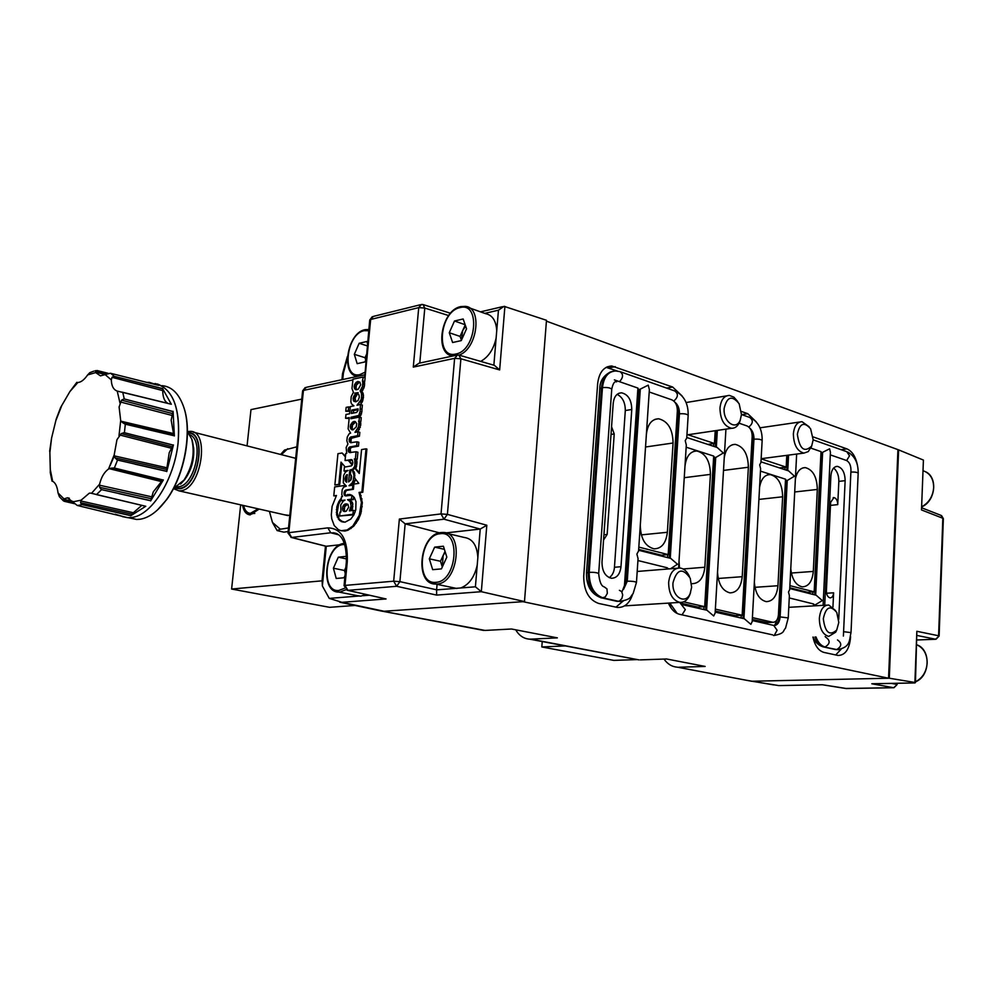 <?xml version="1.0" encoding="UTF-8"?>
<svg xmlns="http://www.w3.org/2000/svg" width="993" height="993" viewBox="0 0 993 993"><rect width="100%" height="100%" fill="white"/><g stroke="black" fill="none" stroke-linecap="round" stroke-linejoin="round"><path stroke-width="1.49" d="M835.672 632.206L836.727 630.058C829.552 636.302 825.084 632.529 823.321 618.738C825.841 606.872 830.322 604.774 836.764 612.458L838.8 622.437L836.727 630.058L835.672 632.206L828.696 636.414C822.676 634.577 819.56 628.581 819.349 618.453C820.268 609.665 823.408 605.184 828.783 605.022L835.61 610.633M682.936 604.787L706.966 610.248L713.694 615.983L715.121 613.115M752.197 621.606L750.882 624.349L744.291 618.738L715.183 612.122M760.973 461.832L788.616 470.893L794.462 476.193L787.238 480.513L780.126 616.914L788.243 617.919L789.385 595.601L788.492 592.064L789.696 589.581L796.659 454.049M789.745 588.539L816.159 595.229L822.328 600.554L815.191 604.886L815.154 605.804M823.098 605.345L830.421 452.311L829.602 448.811L820.95 453.156M638.052 558.562L636.885 554.044L638.561 551.028M670.486 568.778L677.462 564.223L670.747 558.401L638.611 550.259M752.185 621.68L760.601 468.684L759.67 464.861L760.948 462.49M778.115 617.063L779.133 616.976L786.257 480.624L787.238 480.513L785.5 479.942M713.607 457.599L715.705 457.512L723.289 453.019L717.194 447.483L686.771 437.503M785.475 480.376L786.257 480.624L785.537 480.637M686.3 445.038L685.232 440.631L686.734 438.062M638.549 551.165L649.372 389.616L648.218 385.147L638.462 390.026M813.54 604.911L815.191 604.886L813.565 604.489M542.228 641.54L541.818 646.952L565.365 645.922M637.32 659.575L613.823 660.395L541.818 646.952M460.665 587.968C468.969 584.84 474.493 577.206 477.223 565.079L475.411 586.801L436.61 589.879L437.081 584.343M452.945 587.657L456.147 588.328M365.983 594.472L360.906 596.148L356.785 595.564M435.915 582.308C415.024 585.063 419.53 534.904 440.147 533.737C461.323 530.051 456.941 581.724 435.915 582.308M344.608 588.241L338.923 590.425C320.305 592.958 325.021 545.529 343.379 544.549L344.832 544.512M455.849 354.004C435.207 359.379 439.514 311.479 459.896 307.644C480.798 301.375 476.628 350.653 455.849 354.004M364.667 372.387L359.876 374.584C341.431 379.45 345.949 334.045 364.133 330.681L368.688 330.743M366.007 358.485L366.206 356.462M461.447 340.202L462.676 330.595L465.643 326.163M365.896 359.652L364.89 361.949L357.17 363.661L354.327 354.327L365.039 357.703L366.38 354.675M365.039 357.703L365.747 359.987M345.44 571.434L345.638 569.324M465.146 324.711L454.496 321L463.148 318.976L466.561 328.782L461.273 340.599L452.609 342.523L449.27 332.729L460.069 336.416L465.221 324.922M460.069 336.416L461.41 340.289M442.295 567.015L443.151 555.484L445.274 552.133M367.224 345.874L359.156 343.28L366.864 341.48L367.46 343.392M354.327 354.327L359.156 343.28M351.162 475.039L350.628 480.463M345.043 575.481L344.025 577.765L336.23 578.485L333.4 568.195L344.472 570.479L345.825 567.45M344.472 570.479L345.254 573.309M449.27 332.729L454.496 321M444.392 549.352L434.661 547.131L443.399 546.212L446.838 557.098L441.438 568.877L432.675 569.672L429.324 558.811L440.495 561.281L442.282 567.015M440.495 561.281L445.025 551.376M832.941 607.083L833.611 592.809C833.276 596.073 832.097 597.761 830.061 597.885C827.728 597.19 826.511 594.881 826.399 590.947L830.62 502.371L833.934 497.567C836.329 498.225 837.595 500.584 837.744 504.63L838.837 481.382C838.874 475.386 837.136 470.943 833.624 468.051M611.551 426.705L614.22 433.941L607.157 534.433L603.558 540.018M353.285 484.187L355.444 479.023M353.607 496.736L353.322 499.616L349.375 500.162L352.143 502.024L352.85 503.985L351.696 510.551M354.029 514.535L352.937 514.275L353.322 510.34L355.159 510.774L355.022 512.276M353.905 514.821L339.618 516L352.937 514.275M343.479 500.981L341.133 500.609L345.03 500.062L343.28 501.093L340.76 504.903L340.922 511.978L340.003 512.09L339.618 516M341.232 499.541L338.563 504.37L337.21 512.574L339.196 519.227L343.218 522.169M352.676 508.056L351.783 507.845L351.398 509.136L352.304 509.347M352.912 506.492L351.075 506.045L350.293 501.577L347.525 499.715L351.485 499.169L351.87 495.246L345.179 495.892L344.037 494.266L344.286 491.647L346.123 489.983L352.465 489.065L352.838 485.155L349.002 485.714L352.167 482.883L353.247 480.401L353.967 475.225L352.515 470.781L354.451 472.556L354.687 478.055L358.821 483.368L352.031 484.373L350.864 485.44M350.368 494.663L346.483 495.234L346.569 495.991M357.828 393.861L356.561 393.65L356.884 395.152L355.146 397.721L355.655 401.805M359.665 381.982L356.363 385.16L356.053 388.4L356.884 389.765M355.668 421.975L352.478 425.091L352.167 428.355L353.086 429.832L351.845 429.77L350.343 427.859L350.666 424.582L353.88 421.454L355.146 421.553L356.661 423.465L356.338 426.754L353.061 429.845M347.773 504.245L344.708 506.629L344.348 510.315L345.192 511.532M347.103 477.918L346.905 479.942M358.076 409.724L353.533 410.606L353.285 413.076M346.557 558.935L338.303 557.185L346.085 556.365L346.582 558.128M333.4 568.195L338.303 557.185M429.324 558.811L434.661 547.131M609.292 577.69C612.383 575.381 614.108 571.906 614.456 567.264L620.985 566.718L631.771 409.476C631.548 399.931 628.135 394.382 621.544 392.818C616.814 393.091 614.034 396.579 613.215 403.282L601.994 562.137C602.093 571.211 605.234 576.585 611.427 578.261C616.814 578.149 620.004 574.302 620.985 566.718M631.771 409.476L625.305 410.543L614.456 567.264M625.305 410.543C625.292 402.55 622.574 397.15 617.125 394.358M350.802 470.347L350.517 473.202M346.483 495.234L349.61 494.44L351.832 495.259M352.838 485.155L353.781 485.378L353.396 489.288L346.371 490.443L344.931 493.186L345.589 495.01M345.229 495.209L346.123 495.433M348.531 494.675L347.624 494.464M351.87 495.246L354.302 497.505L355.99 501.639L355.779 509.781L353.831 514.995L350.752 519.103L344.931 522.219L339.581 520.518L336.602 514.895L336.85 506.79L338.787 501.688L341.369 498.126M342.064 521.797L341.158 521.586M340.487 520.729L339.581 520.518M339.196 519.227L338.29 519.016M338.179 517.341L337.272 517.13M337.508 515.106L336.602 514.895M337.21 512.574L336.304 512.363M337.248 509.856L336.354 509.645M337.757 507.001L336.85 506.79M338.563 504.37L337.657 504.146M339.693 501.899L338.787 501.688M341.096 499.702L340.202 499.479M352.217 465.109L348.27 460.38L345.055 460.516L351.534 459.622L352.292 460.107L349.176 460.615L352.478 464.563M349.176 460.615L348.27 460.38M352.292 460.107L352.85 462.974L351.46 465.854L344.397 467.157L344.025 471.017L348.034 470.397L345.341 472.246L343.603 475.56L343.305 482.896L346.346 486.111L343.578 487.215L342.188 489.723L341.778 494.576L342.548 496.562L341.505 496.711L341.133 500.609M353.322 510.34L349.375 510.861L351.075 506.045M351.807 510.377L349.97 509.943M351.398 509.136L350.455 508.912M352.019 506.269L351.783 507.845L350.839 507.622M352.85 503.985L351.001 503.55M352.552 502.93L350.715 502.483M352.143 502.024L350.293 501.577M350.914 500.745L349.077 500.298M349.375 500.162L347.525 499.715M353.322 499.616L351.485 499.169M346.247 495.743L344.41 495.296M344.968 494.489L344.037 494.266M344.931 493.186L343.988 492.95M345.229 491.883L344.286 491.647M345.725 490.976L344.794 490.741M346.371 490.443L345.427 490.219M347.054 490.207L346.123 489.983M353.396 489.288L352.465 489.065M350.591 485.478L349.821 485.292M351.609 484.869L350.678 484.634M353.992 483.343L352.167 482.883M354.588 482.164L352.751 481.704M355.084 480.873L353.247 480.401M354.786 477.583L353.856 477.335M354.911 475.461L353.967 475.225M354.749 473.822L353.818 473.587M354.451 472.556L353.52 472.32M354.017 471.625L353.074 471.39M352.515 470.781L353.458 471.017M351.944 470.384L350.802 470.26L350.392 474.555L351.572 476.206L351.224 479.271L348.605 481.928L349.759 470.123L352.8 469.081L354.526 466.586L356.363 467.058L355.655 468.386L359.342 472.73M350.69 470.359L349.759 470.123M344.894 485.428L334.666 486.942L333.785 495.867L336.466 495.482L332.096 506.343L331.314 514.846L331.761 518.892L334.231 525.57L338.464 529.753L341.133 530.709L347.153 529.977L352.863 525.967L359.255 515.355L361.427 502.433L359.056 492.429L361.886 492.031L366.02 448.836L361.564 449.581L359.267 473.475L354.762 468.15L351.112 470.297M351.795 470.185L350.864 469.95M352.863 469.85L351.932 469.602M353.731 469.317L352.8 469.081M350.579 459.61L352.155 460.02M358.932 394.817L359.342 397.262L358.076 400.464L355.817 401.805L353.769 401.234L353.111 398.292L355.072 394.618L354.749 393.116L358.2 392.669L357.703 393.787L358.932 394.817M355.581 401.768L353.769 401.234M355.035 400.589L353.223 400.067M354.923 398.826L353.111 398.292M355.146 397.721L353.334 397.188M355.581 396.704L353.769 396.17M356.152 395.81L354.352 395.276M356.884 395.152L355.072 394.618M356.586 393.687L354.774 393.154M356.561 393.65L354.749 393.116M357.48 393.886L355.668 393.352M357.765 393.625L356.611 393.29M357.765 381.436L359.962 382.206L360.645 384.912L358.287 389.194L355.742 389.715L354.24 387.866L354.563 384.614L356.487 382.044L359.578 381.982M356.599 389.566L354.786 389.02M356.053 388.4L354.24 387.866M355.928 386.811L354.116 386.277M356.363 385.16L354.563 384.614M357.17 383.72L355.357 383.174M358.299 382.59L356.487 382.044M353.285 423.651L351.46 423.142M350.666 424.582L352.478 425.091M354.414 422.546L352.602 422.025M355.643 421.951L353.88 421.454M352.714 429.547L350.889 429.038M352.167 428.355L350.343 427.859M352.043 426.754L350.219 426.245M348.68 507.249L346.296 511.172L344.062 511.469L342.511 509.881L342.87 506.194L344.77 504.134L347.972 504.357L348.68 507.249M344.968 511.42L343.131 510.985M344.348 510.315L342.511 509.881M344.248 508.528L342.399 508.093M344.708 506.629L342.87 506.194M345.564 505.375L343.715 504.94M346.619 504.581L344.77 504.134M347.736 504.245L345.899 503.811M346.892 478.787L345.055 478.328L346.147 475.374L347.413 474.741M346.768 481.357L345.403 481.022L345.055 478.328M345.08 479.855L346.867 480.302M347.19 477.05L345.477 476.615M347.327 475.672L346.147 475.374M346.892 474.617L346.681 482.226L345.403 481.022M346.706 481.99L345.974 481.804M351.721 410.084L358.101 408.843L358.063 410.444L356.611 412.43L351.385 413.436L351.721 410.084L353.533 410.606M838.725 619.359L845.142 480.649C844.894 472.482 842.312 467.728 837.397 466.375C833.648 466.611 831.476 469.776 830.88 475.895L824.711 605.258M754.357 582.246C755.338 593.404 759.297 599.859 766.236 601.634C772.939 601.41 776.836 596.11 777.953 585.733L782.633 496.785C782.31 484.112 778.164 476.702 770.183 474.567C764.66 474.704 761.135 478.911 759.583 487.191M691.55 583.648L692.009 583.698C699.308 583.499 703.59 578 704.844 567.239L710.429 474.381C710.119 461.037 705.564 453.23 696.763 450.983C690.061 451.319 686.113 456.495 684.959 466.487L679.038 560.697L679.473 567.971M646.381 434.413L640.311 525.036C640.522 538.504 645.127 546.448 654.114 548.856C661.648 548.632 666.055 543.097 667.358 532.285L673.08 443.002C672.757 429.162 667.917 421.082 658.57 418.773C651.656 419.158 647.585 424.359 646.381 434.413M717.529 572.191C718.299 584.021 722.445 590.909 729.967 592.871C736.955 592.66 741.039 587.26 742.218 576.697L748.374 467.244C748.052 454.173 743.67 446.54 735.242 444.355C729.371 444.579 725.709 449.047 724.257 457.761M790.763 568.741C791.992 579.267 795.815 585.311 802.257 586.863C808.6 586.615 812.286 581.476 813.304 571.422L817.326 489.437C816.978 476.963 812.969 469.689 805.298 467.616C800.284 467.715 796.969 471.526 795.368 479.048M346.147 407.378L345.775 411.239L348.258 410.754L348.642 406.894L346.147 407.378M355.382 458.828L357.219 459.3L354.327 458.989L355.382 458.828L356.077 451.753L349.573 452.585L348.22 451.083L348.382 448.551L350.206 449.047L350.703 452.659M354.067 467.529L354.998 467.765L355.792 465.767L354.849 465.531L354.799 459.697L356.624 460.181L356.921 461.174L356.363 467.058M354.799 459.697L354.327 458.989M355.097 460.702L356.921 461.174M355.258 461.931L357.083 462.415M355.196 463.47L357.021 463.942M354.526 466.586L354.849 465.531M354.439 468.634L353.508 468.398M341.84 463.086L339.73 484.596L338.824 484.373L341.009 462.13L345.216 467.02M345.403 456.941L342.101 452.994L337.943 453.689L334.864 484.969L339.73 484.596M338.824 484.373L334.864 484.969M362.917 380.952L364.729 381.498L362.408 381.051L363.301 376.992L352.999 379.177L351.981 388.499L353.421 392.334L351.212 396.641L350.852 401.644L351.448 403.828L353.93 405.852L350.318 406.559L349.623 413.771L345.974 414.478L345.601 418.301L349.164 418.475M360.558 404.548L362.371 405.082L361.961 409.265L360.149 408.731L360.558 404.548L356.996 405.256L361.067 399.782L361.998 400.055L362.557 397.163L361.626 396.89L361.378 393.091L360.111 390.957L362.482 386.327L362.805 382.417L364.617 382.963L364.294 386.873L361.924 391.503L363.19 393.625L363.438 397.423L362.433 401.557L360.459 404.573M362.805 382.417L362.408 381.051M362.805 384.465L364.605 385.011M361.067 399.782L361.626 396.89M360.62 401.023L362.433 401.557M349.548 447.061L351.373 447.545L350.678 448.141L348.853 447.657L349.548 447.061L356.661 445.671L357.033 441.798L350.529 442.704L349.064 439.775L350.517 437.106L357.629 435.679L358.001 431.806L354.96 432.352L358.473 426.965L359.429 417.097L350.877 418.711L351.013 417.271L358.821 415.471L360.087 411.387L361.899 411.909L360.099 416.204L352.776 418.351M359.751 413.423L361.564 413.944M358.821 415.471L360.931 415.359M348.853 447.657L348.382 448.551M360.149 408.731L360.087 411.387M345.055 460.516L345.738 453.491L346.743 453.317L346.147 447.508L347.935 443.97L346.83 440.805L347.302 436.945L349.151 433.78L350.628 433.122L348.109 428.902L349.238 417.606L345.601 418.301M352.825 417.792L351.013 417.271M359.032 421.094L360.347 421.702L358.523 421.181M358.932 422.534L360.744 423.043L360.732 425.153L357.852 431.831M358.92 424.644L360.732 425.153M480.686 361.39C488.482 357.07 493.633 349.275 496.128 338.017L493.869 365.201M475.411 586.801L481.332 591.691L436.647 595.092L396.641 586.292L393.675 581.19L399.894 581.637L396.641 586.292L347.935 590.351L344.05 585.721L344.993 585.411L347.935 590.351L386.054 598.953L341.94 602.317L384.043 611.254L524.49 601.572L546.485 320.292L504.034 306.316L498.449 310.188L496.128 338.017M496.736 330.793C496.128 320.751 492.404 315.042 485.565 313.664L469.391 307.867M420.387 304.739L373.442 316.382L369.706 320.168L364.679 377.414M419.778 363.066L424.793 308.053L418.736 307.619L421.529 304.454L422.956 304.541L424.793 308.053L448.637 315.563M830.297 454.868L846.433 460.467C849.387 461.993 850.902 465.258 850.964 470.26L843.392 636.066M760.464 471.129L785.537 479.197L778.438 614.766C777.904 619.694 776.054 622.201 772.902 622.301L752.409 617.621M680.18 603.024L697.93 607.083L704.682 606.673L713.694 456.072L686.163 447.21M704.682 606.673L683.631 601.845M614.382 379.897L637.916 388.077L624.46 585.51L621.941 591.965M649.211 391.987L671.839 399.844C675.501 401.681 677.35 405.367 677.363 410.928L668.177 554.603L638.822 547.106M739.102 423.204L747.084 425.972C750.435 427.673 752.135 431.173 752.173 436.498L742.156 615.263L715.357 609.119M810.871 448.116L821.025 451.641L814.173 591.84L789.894 585.647M340.028 544.747L326.052 546.299L291.371 537.474L287.995 533.042L288.814 532.682L291.669 537.461L290.899 537.35M364.419 374.895L306.378 387.295L302.604 390.944L287.995 532.956M345.775 411.239L349.859 411.313M349.871 411.214L348.258 410.754M348.642 406.894L350.244 407.353M350.355 446.751L352.18 447.235L351.373 447.545M357.033 441.798L358.858 442.282L358.485 446.167L352.18 447.235M358.485 446.167L356.661 445.671M350.678 448.141L350.206 449.047M348.096 449.767L349.921 450.251M348.22 451.083L350.045 451.567M348.729 452.076L350.554 452.56M356.077 451.753L357.902 452.237L357.219 459.3M356.164 459.474L356.624 460.181M355.792 465.767L356.686 466.002M354.998 467.765L355.904 468.001M354.762 468.15L355.655 468.386M366.02 448.836L366.913 449.072L362.793 492.255L359.962 492.652L362.333 502.657L360.881 513.431L358.411 519.562L353.769 526.166L348.059 530.188L344.993 531.044L341.133 530.709M361.886 492.031L362.793 492.255M359.056 492.429L359.962 492.652M360.26 495.346L361.167 495.569M361.08 498.685L361.986 498.896M361.427 502.433L362.333 502.657M361.303 506.48L362.209 506.703M360.558 511.023L361.452 511.234M359.975 513.22L360.881 513.431M359.255 515.355L360.161 515.566M357.505 519.351L358.411 519.562M355.333 522.951L356.239 523.162M352.863 525.967L353.769 526.166M350.107 528.338L351.013 528.549M347.153 529.977L348.059 530.188M344.087 530.833L344.993 531.044M333.785 495.867L336.267 495.855M344.025 471.017L346.209 471.439M342.101 452.994L345.477 456.197M353.247 405.69L353.868 405.864M363.301 376.992L365.114 377.539L364.729 381.498M364.22 381.597L364.617 382.963M362.482 386.327L364.294 386.873M361.899 388.027L363.711 388.573M361.104 389.604L362.917 390.137M360.111 390.957L361.924 391.503M360.856 391.863L362.668 392.409M361.378 393.091L363.19 393.625M361.7 394.73L363.512 395.276M362.557 397.163L363.438 397.423M361.539 401.296L361.998 400.055L362.879 400.316M360.025 402.177L361.849 402.699M358.622 404.077L360.385 404.585M357.765 404.796L358.386 404.983M361.961 409.265L361.899 411.909M357.182 416.104L358.994 416.626M359.429 417.097L361.241 417.619L360.856 421.603M360.347 421.702L360.744 423.043M358.473 426.965L360.285 427.474M357.592 429.113L359.416 429.621M356.4 430.962L358.225 431.471M358.001 431.806L359.826 432.303L359.454 436.175L351.646 438.198L349.821 437.702M357.629 435.679L359.454 436.175M351.323 436.796L353.148 437.292M350.517 437.106L352.341 437.603M349.35 438.608L351.174 439.105L351.001 441.711L349.176 441.215M351.646 438.198L351.174 439.105M349.064 439.775L350.889 440.271M349.697 442.158L351.634 442.729M351.001 441.711L351.522 442.655M439.415 532.831L405.156 523.845L399.372 519.054L441.029 513.915L443.958 519.19L405.156 523.845L399.894 581.637L436.61 589.805M504.903 306.427L499.653 369.93L460.889 358.783L447.396 514.374L441.029 513.915L454.62 358.336L457.574 354.985L458.778 355.047L460.889 358.783L454.62 358.336L413.287 367.1L419.009 363.227L456.432 355.233M480.227 529.058L486.818 525.235L447.396 514.374L443.958 519.19L480.227 529.058L477.856 557.52C477.037 545.281 472.469 538.591 464.178 537.449L447.222 533.427M477.223 565.079L477.856 557.52M445.82 532.906L480.178 529.07M767.328 622.574L752.309 619.483M589.519 588.079L586.689 578.981M638.673 549.414L661.425 555.199L668.177 554.603M742.156 615.263L735.428 615.635L715.245 611.03M814.173 591.84L807.545 592.275L789.795 587.769M893.998 687.715L897.113 684.562L897.163 683.283M923.416 460.069L921.504 509.943L923.416 460.069L898.628 449.891L889.294 678.219L751.924 681.235L778.797 685.592L822.415 684.736L846.557 688.546M917.259 635.508L935.691 639.256L917.085 639.976L935.605 639.231L939.117 636.029L943.35 518.631L940.843 515.305L922.137 507.982M386.054 598.953L347.165 590.239M359.156 596.023L329.266 598.394L322.365 585.957L322.117 580.111L325.468 546.15M499.653 369.93L494.402 365.35L459.536 355.271M835.684 654.97L841.108 649.236M617.472 371.072L606.152 367.348M615.921 607.195L622.884 601.249M546.411 321.149L898.628 449.891M845.49 688.459L893.638 687.715L871.804 683.767L914.876 682.923L916.849 631.287L915.459 682.563L889.294 678.219M773.845 684.922L745.557 680.106M385.582 598.903L384.328 598.618M341.94 602.317L329.266 598.394M634.589 659.054L530.883 639.132L557.358 637.866L511.507 629.003L485.043 630.431L378.209 610.372M524.49 601.572L481.332 591.691L486.818 525.235M436.647 595.092L436.61 589.879M897.92 449.99L888.561 678.231L522.963 601.684M812.944 637.084C814.893 645.711 818.567 650.825 823.942 652.413L838.117 655.467C845.242 655.231 849.363 649.31 850.517 637.705L850.567 636.501M857.555 465.891C855.879 456.966 852.354 451.306 846.967 448.898L813.106 436.883M786.779 455.353L786.171 467.12L779.604 467.939M786.171 467.12L761.147 458.865M756.343 421.938L747.779 413.696L741.399 411.437M715.221 430.714L714.451 443.474L707.835 444.405M714.451 443.474L686.97 434.413M682.104 395.959L672.658 387.034L611.762 365.983C603.769 366.491 599.064 372.387 597.649 383.683L583.735 576.101C583.735 590.711 588.688 599.822 598.593 603.421L617.398 607.455C624.46 607.753 629.512 603.434 632.553 594.497M637.928 560.536L667.333 567.81L667.259 569.039M668.388 603.111C671.119 609.367 674.88 613.115 679.646 614.332L772.703 634.887M789.261 597.947L813.59 603.967L813.49 605.904M822.278 684.748L846.185 688.559L893.688 687.727L897.113 684.562M871.804 683.767L872.847 683.755M751.924 681.235L751.155 681.235M746.984 680.379L677.598 667.222C672.075 666.837 667.544 664.131 664.007 659.079M530.883 639.132L529.617 639.144C523.808 638.784 519.165 635.681 515.702 629.81M479.433 629.624L485.043 630.431M678.864 667.234L705.167 666.44L666.588 658.98L640.212 659.886M740.455 419.493L739.574 422.174C737.712 426.307 735.043 428.355 731.58 428.293C724.158 426.369 720.297 419.642 719.975 408.123C720.856 399.968 723.984 395.735 729.359 395.413L733.864 397.138L737.749 401.544M741.461 414.54L740.257 420.002C736.123 431.148 722.929 421.826 724.145 408.421C727 396.579 732.002 395.015 739.152 403.729L741.461 414.54L749.628 417.395C753.414 420.163 753.153 423.378 748.821 427.027M811.728 445.931L808.29 451.579L803.92 453.106C797.218 451.269 793.705 444.901 793.37 433.978C794.164 426.084 797.031 421.988 801.996 421.677L809.171 426.791M813.168 439.849L811.678 446.031C804.318 452.957 799.551 449.035 797.354 434.276C799.688 423.229 804.107 421.417 810.623 428.827L813.168 439.849L846.768 451.691L849.524 455.799L846.644 460.541M690.594 592.436L689.514 595.515C687.181 600.368 683.954 602.664 679.833 602.391C672.522 600.293 668.785 593.653 668.649 582.469C669.828 572.961 673.626 568.145 680.044 568.008C684.003 568.604 687.131 571.434 689.427 576.511M691.637 587.235L690.16 593.529C685.468 605.308 671.678 596.83 673.006 582.779C676.878 568.939 682.625 567.425 690.234 578.261L691.637 587.235M172.559 413.597L171.181 420.163L173.651 434.475L122.449 422.534L120.687 420.598L119.098 406.969L121.543 400.154L172.559 413.597L173.03 411.636L124.038 398.925L121.543 400.154M146.815 382.379L149.223 382.33L158.681 385.371L110.384 373.244L100.442 375.851L95.676 372.586L95.564 371.01L106.437 373.79M97.066 370.526L107.989 373.281L97.066 370.526L95.564 371.01M73.606 502.619L63.142 500.236L63.974 498.908L67.474 497.791L77.268 505.462L127.824 517.688L131.684 517.477C151.606 515.479 174.358 479.52 178.119 442.804C180.627 409.861 173.701 390.261 157.353 383.981M115.089 514.225L123.641 516.72M74.463 503.674L64.26 501.304L74.425 503.637M129.09 517.701L136.649 519.463L140.087 519.24C149.099 517.775 157.825 511.358 166.241 499.963C184.239 475.932 192.431 432.054 183.73 407.13C179.075 393.687 171.839 386.525 162.033 385.656M157.577 509.881L166.663 499.616C184.462 475.833 192.568 432.414 183.953 407.763L183.221 405.653M122.437 392.235L171.317 404.263L117.224 391.081C113.475 389.703 111.501 385.967 111.303 379.872L112.01 377.315L113.996 376.26L162.591 388.573L162.74 390.597C162.79 397.188 164.503 401.433 167.867 403.357M95.676 372.586L87.657 374.92C84.206 379.822 80.954 382.342 77.901 382.466L69.87 391.602L60.66 407.428L56.241 418.984L51.586 438.037L49.873 452.485L50.295 469.552L52.654 481.32C55.471 482.735 57.259 486.607 58.041 492.925L59.431 496.798M141.8 505.375L131.796 514.076L80.545 502.743L81.116 500.174L89.308 493.173L90.624 493.111L145.76 506.269L96.979 494.725M162.033 480.873L153.27 491.883L151.246 498.672L99.672 487.352L99.598 484.174C101.286 477.136 104.265 472.085 108.535 469.031L111.005 468.162L162.033 480.873L163.175 480.103L114.083 467.976L111.005 468.162M172.36 446.813L169.22 452.684L166.7 469.416L115.138 457.872L114.195 454.906L116.963 439.676L121.233 433.581L172.36 446.813L173.303 445.212L124.137 432.675L121.233 433.581M124.038 398.925L173.03 411.636M174.296 435.716L125.081 424.135L174.296 435.716L173.651 434.475M122.449 422.534L125.081 424.135M124.137 432.675L173.303 445.212M166.774 471.265L117.236 459.995L166.774 471.265L166.7 469.416M115.138 457.872L117.236 459.995M114.083 467.976L163.187 480.091L114.828 468.137M150.737 500.633L101.286 489.574L150.737 500.633L151.246 498.672M99.672 487.352L101.286 489.574M101.547 489.661L96.47 494.613M130.865 515.578L81.811 504.568L130.865 515.578L131.796 514.076M80.545 502.743L81.811 504.568M63.142 500.236L64.26 501.304M50.295 469.552L50.283 472.594M49.762 450.959L49.873 452.485M51.586 438.037L49.675 451.194M76.846 382.305L69.87 391.602M93.801 371.146L89.742 372.71L87.657 374.92M95.465 372.052L105.059 374.485M171.168 404.176L122.015 392.123M171.317 404.263L162.591 388.573M174.371 435.939L173.08 411.325M166.762 471.588L173.427 444.938M150.638 500.931L163.349 479.942M130.704 515.789L145.76 506.269M144.668 506.045L145.549 506.269M97.786 370.699L108.026 373.269M130.803 515.665L99.25 508.577M145.661 506.269L112.47 498.387M150.688 500.757L118.875 493.633M163.249 480.041L129.86 471.799M166.774 471.402L134.899 464.141M173.353 445.1L139.926 436.585M174.334 435.815L142.644 428.343M173.055 411.512L139.74 402.885M171.23 404.213L139.876 396.53M162.616 388.735L129.537 380.195M242.565 505.288C243.633 511.221 246.14 514.424 250.112 514.883L259.21 509.061M254.829 513.455L250.621 513.431M258.118 508.826L250.36 513.369C246.984 513.009 244.737 510.39 243.62 505.524M187.429 431.595L190.184 431.347C210.305 430.763 201.343 489.015 180.925 490.728L179.013 490.852L173.44 488.63M289.795 515.479L284.557 514.821M188.26 432.613C207.413 431.719 199.059 487.091 179.683 488.755L174.656 488.097M354.973 605.457L329.589 607.319L231.605 589.035L322.042 580.831M301.76 399.112L250.981 409.613L247.058 445.894M240.691 504.866L231.605 589.035M269.401 511.383L272.467 522.467L280.349 529.219L277.134 530.585L283.861 532.161L288.144 531.503M246.599 511.643L250.162 514.883M280.349 529.219L288.516 527.928M272.467 522.467L277.134 530.585M296.857 446.813L284.494 450.077L280.622 454.471M287.747 448.699L281.367 454.67M191.661 438.881L192.245 440.445C195.46 453.64 193.027 466.598 184.959 479.296L180.577 484.075M187.429 431.756L191.699 438.968C195.1 452.957 192.53 466.673 183.966 480.14L173.527 488.482M922.187 506.542C929.138 502.47 932.961 496.14 933.681 487.526C933.594 479.011 930.218 473.462 923.552 470.905M682.042 614.866L685.319 609.603L679.696 602.391M752.247 620.551L773.733 625.441L777.097 630.245L774.528 634.912M820.988 452.448L822.589 453.007L815.675 595.105M619.396 590.326L621.618 591.518L622.723 594.944L621.891 598.469L619.644 600.864L618.291 601.261L603.086 597.898C593.826 594.497 589.209 585.957 589.209 572.291C594.05 572.191 597.203 572.613 598.68 573.569C599.474 581.761 601.324 586.205 604.216 586.875L606.959 588.886L607.331 593.342L605.296 596.905L602.068 597.972C592.821 594.571 588.191 586.031 588.191 572.365L601.473 387.779C602.565 378.184 606.4 372.673 613.004 371.245M742.95 618.44L752.967 439.316L752.011 439.514M743.931 618.664L753.948 439.179L752.967 439.316L751.8 432.427M760.936 462.552L762.152 440.495C761.035 439.34 758.304 438.906 753.948 439.179C754.035 434.413 752.669 430.739 749.876 428.169M715.37 446.875L716.338 430.552M705.613 609.95L714.724 457.649L713.632 457.301M706.606 610.174L715.705 457.512L713.657 456.854M717.331 430.403L716.325 447.198M786.804 470.297L787.586 455.241M671.305 608.361L668.798 603.086M774.13 625.491C777.035 624.535 778.711 621.692 779.133 616.976L780.126 616.914C779.592 622.189 777.656 625.069 774.329 625.54M787.759 470.608L788.566 455.117M669.27 558.029L678.455 413.969L677.152 414.329M677.214 613.488L669.803 603.024M814.707 594.857L821.621 453.131L820.963 452.907M688.161 415.335L688.174 415.285C686.92 413.982 684.016 413.498 679.448 413.82L670.25 558.277M674.756 402.041C677.983 404.71 679.547 408.632 679.448 413.82L678.455 413.969L676.667 405.64M624.734 581.538L626.26 581.265L639.269 389.964L637.816 389.467M667.308 568.381L669.307 568.877M620.898 371.941L674.744 390.957C678.542 393.824 678.219 397.175 673.788 401.023M610.422 371.965C603.322 375.776 599.772 381.362 599.772 388.722L602.466 387.605C603.781 376.992 608.188 371.456 615.685 370.985L619.905 371.593C623.542 374.063 623.405 377.427 619.495 381.672M624.125 587.719L626.26 581.265L627.266 581.19L640.262 389.79L637.854 388.958M814.161 605.867L813.552 604.787M850.889 472.06C854.899 471.898 857.331 472.283 858.175 473.227C858.324 463.098 854.836 456.035 847.737 452.026M838.142 649.683L834.455 649.372M668.301 568.952L667.284 568.704M600.815 597.761L601.746 597.972C591.369 594.484 586.28 586.131 586.491 572.899L589.209 572.291L602.466 387.605C607.232 387.233 610.323 387.779 611.738 389.244C612.942 383.435 614.58 380.964 616.641 381.846M843.591 631.685L851.013 632.615L858.175 473.227M839.519 649.583L835.709 649.583L822.837 646.803M623.641 589.221L627.266 581.19C632.007 581.104 635.073 581.513 636.463 582.407L638.077 558.327M615.995 601.125L602.068 597.972L616.951 601.336L623.107 601.199M837.496 639.939C842.064 643.216 841.791 646.418 836.702 649.546L824.091 647.014C820.193 645.984 817.165 642.645 814.98 636.997M825.158 636.563L825.891 637.307C830.458 640.597 830.185 643.824 825.071 646.977C821.186 645.946 818.145 642.608 815.973 636.947M621.121 601.46L619.396 601.448C632.392 599.288 629.885 596.607 633.112 593.64L636.463 582.407M814.012 684.909L816.109 684.872M915.496 681.744C922.547 678.107 926.432 671.839 927.164 662.939C927.09 654.089 923.664 648.044 916.899 644.829C931.198 649.534 930.242 676.345 915.484 681.819M441.401 532.533L443.151 532.471C464.252 531.838 458.096 583.623 436.908 584.021L432.154 583.387M345.986 589.705L339.904 592.051L336.106 591.58M453.019 355.953L449.581 354.886M364.692 329.75C347.116 333.214 340.512 375.081 357.468 376.372L354.985 375.615M603.93 534.768L607.157 534.433M614.22 433.941L611.018 434.425M833.611 592.809L826.561 593.243M830.471 505.387L837.744 504.63M365.052 329.664L368.813 329.49M460.814 306.576L465.221 306.378C482.735 307.122 477.521 349.052 459.051 355.084M845.142 480.649L838.837 481.382M777.953 585.733L754.928 587.31M782.633 496.785L758.913 499.417M704.844 567.239L683.11 568.977M710.429 474.381L684.251 477.695M667.358 532.285L641.292 534.879M673.08 443.002L645.537 446.999M742.218 576.697L718.187 578.472M748.374 467.244L723.512 470.409M813.304 571.422L791.347 573.035M817.326 489.437L794.71 491.982M356.127 463.706L356.189 462.179M363.723 384.75L363.723 382.702M359.838 424.905L359.851 422.795M342.759 379.512L343.392 373.145L347.314 358.473M343.392 373.145L342.523 373.716L341.94 379.698M413.287 367.1L418.736 307.619L370.662 319.473L365.076 377.328M352.925 379.909L303.436 390.398L288.814 532.682L327.864 527.866L330.743 532.769L291.669 537.461L326.325 546.287M338.787 534.842L330.743 532.769L336.615 533.514M327.864 527.866C341.48 528.288 347.947 539.534 347.289 561.616L346.346 561.976L344.062 585.659M347.289 561.616L344.993 585.411L393.675 581.19L399.372 519.054M484.77 313.378L498.449 310.188M765.814 622.561L772.504 622.226M939.117 636.029L936.014 639.244M891.416 683.395L896.58 684.338L896.617 683.296M322.365 585.957L326.287 546.287M369.284 595.217L363.202 595.701M916.849 631.287L938.596 635.768L942.829 518.259L921.504 509.943M779.257 685.58L822.39 684.748M846.967 448.898L841.046 449.668M747.779 413.696L741.771 414.615M672.658 387.034L666.613 388.089M615.312 366.678L608.61 367.944M172.981 433.42L121.096 421.243M128.035 517.688L122.375 516.621L127.824 517.688M82.047 504.63L77.516 505.524M128.072 517.701L131.709 517.477C151.581 515.479 174.321 479.52 178.082 442.804C180.565 407.962 172.881 388.201 155.045 383.521M166.563 467.703L114.332 455.886L110.037 465.742M119.967 402.947L117.224 391.081M111.303 379.872L105.01 374.51M61.467 406.36L56.154 419.865M58.041 492.925L63.974 498.908M73.072 501.8L81.116 500.174M91.592 493.236L99.598 484.174M108.535 469.031L114.195 454.906M118.999 435.753L120.687 420.598M112.01 377.315L162.74 390.597M122.735 392.322L124.286 398.963M120.314 401.954L172.05 415.434M125.329 424.21L124.398 432.712M119.582 434.959L171.429 448.24M117.534 460.094L114.344 468.026M151.668 496.81L99.437 485.192M109.205 468.646L160.953 481.468M132.64 512.574L80.756 500.969M72.824 501.403L63.54 499.268M110.695 373.306L114.232 376.31M114.716 376.434L162.629 388.809L113.996 376.26M173.316 445.187L124.882 432.836M173.043 411.611L124.783 399.087M188.67 433.109C207.041 433.296 198.463 486.719 179.733 488.295L175.252 487.848M177.139 486.831L178.728 486.707C194.889 485.478 204.558 440.321 189.874 434.872M193.623 447.533C194.454 458.232 192.034 468.15 186.324 477.273M184.611 479.594L183.06 481.332M925.836 471.874C937.938 477.459 935.53 500.745 922.187 506.653M826.884 605.134L788.79 607.319M741.101 618.018L741.262 615.312M762.152 440.495C762.339 429.646 758.491 422.05 750.596 417.73M713.768 443.573L713.607 446.304M703.987 606.711L703.826 609.541M785.078 467.256L784.954 469.689M773.969 625.466C774.627 625.615 775.583 623.815 776.861 620.079M725.933 429.125L715.121 613.215M667.532 557.594L667.718 554.64M773.646 635.57C785.451 633.323 782.571 631.002 785.525 628.209L788.243 617.919M678.579 567.996L686.312 444.839M686.734 438.161L688.174 415.285C688.385 403.866 684.239 395.872 675.712 391.292M813.168 637.072C815.216 642.397 818.741 645.711 823.768 647.014L837.397 649.658C850.84 647.163 849.077 640.361 851.013 632.615M599.772 388.722L586.491 572.849M812.907 591.927L812.795 594.373M667.271 568.815L667.954 568.989M611.738 389.244L598.68 573.569M814.061 684.909L816.283 684.872M456.892 588.489L435.716 584.058C414.106 584.691 419.394 534.011 440.929 532.546M359.938 596.172L338.936 592.076C319.523 592.784 324.823 544.735 344.149 543.432M453.031 355.953C434.078 354.749 440.855 310.536 460.442 306.676M833.177 497.642L833.934 497.567M835.858 466.561L837.397 466.375M767.502 474.89L770.183 474.567M693.536 451.43L696.763 450.983M618.912 393.278L621.544 392.806M654.97 419.344L658.558 418.773M732.275 444.765L735.242 444.355M802.803 467.926L805.286 467.616M443.151 532.471L441.277 532.509M372.301 316.668L369.719 320.044M305.223 387.543L302.617 390.832M342.535 373.604L347.438 356.4M337.074 533.737L333.114 532.72C342.188 533.713 346.607 543.444 346.358 561.901M450.499 313.254L423.601 304.739M502.545 306.676L480.513 311.852M766.211 622.636L772.902 622.301M943.35 518.631L941.538 515.578M382.429 611.278L339.693 602.192M607.133 366.864L611.762 365.983M914.925 682.936L871.941 683.78M638.946 659.886L529.617 639.144M483.777 630.443L382.777 611.291M751.316 681.198L677.598 667.222M731.58 428.293L687.988 434.748M740.257 420.002L739.574 422.174M726.628 395.872L686.076 402.537M803.92 453.106L761.147 458.704M811.678 446.031L810.809 448.265M799.725 422.013L759.955 427.822M679.833 602.391L624.547 605.879M690.16 593.529L689.514 595.515M677.276 568.232L637.196 571.459M95.055 370.823L95.924 370.65M136.649 519.463L128.296 517.701M183.966 407.763L183.73 407.13M93.205 493.72L90.624 493.111M69.386 498.238L67.474 497.791M63.44 500.882L59.344 496.686M51.996 481.133L50.221 472.283M252.396 513.828L250.36 513.369M179.013 490.852L287.833 515.566M193.461 432.191L295.678 458.319M192.245 440.445L191.699 438.968M184.959 479.296L183.966 480.14"/></g></svg>
